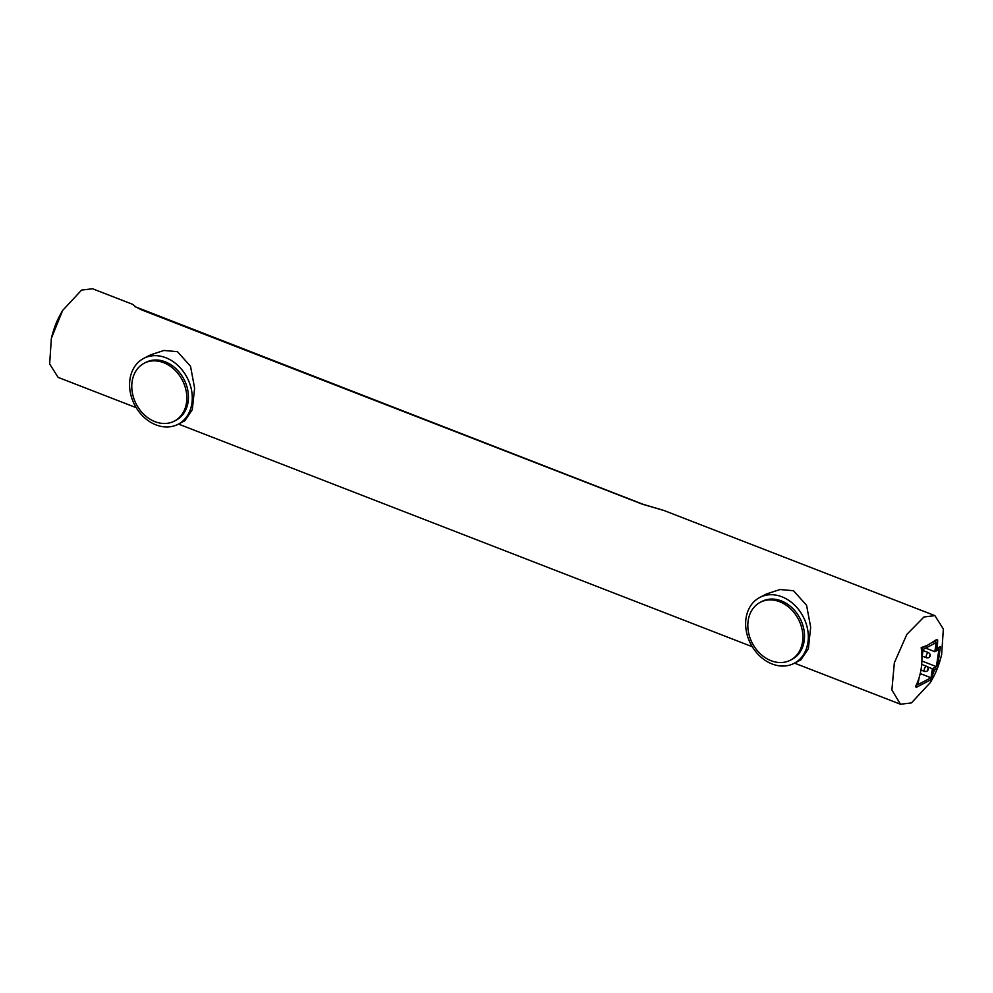 <?xml version="1.0" encoding="UTF-8"?>
<svg xmlns="http://www.w3.org/2000/svg" width="993" height="993" viewBox="0 0 993 993"><rect width="100%" height="100%" fill="white"/><g stroke="black" fill="none" stroke-linecap="round" stroke-linejoin="round"><path stroke-width="1.49" d="M163.609 362.668A32.632 25.967 -117.5 0 0 144.221 363.227A32.632 25.967 -117.5 0 0 132.392 392.943A32.632 25.967 -117.5 0 0 154.995 421.665A32.632 25.967 -117.5 0 0 174.383 421.106A32.632 25.967 -117.5 0 0 186.212 391.391A32.632 25.967 -117.5 0 0 163.609 362.668M174.383 421.106L175.997 420.262A32.632 25.967 -117.5 0 0 187.838 390.547A32.632 25.967 -117.5 0 0 165.223 361.824A32.632 25.967 -117.5 0 0 145.847 362.383L144.221 363.227M779.666 601.733A32.632 25.967 -117.5 0 0 760.29 602.292A32.632 25.967 -117.5 0 0 748.449 632.007A32.632 25.967 -117.5 0 0 771.065 660.717A32.632 25.967 -117.5 0 0 790.44 660.159A32.632 25.967 -117.5 0 0 802.282 630.443A32.632 25.967 -117.5 0 0 779.666 601.733M790.44 660.159L792.066 659.315A32.632 25.967 -117.5 0 0 803.908 629.599A32.632 25.967 -117.5 0 0 781.292 600.889A32.632 25.967 -117.5 0 0 761.904 601.448L760.29 602.292M156.025 424.905A37.151 29.567 62.5 0 1 130.269 392.21A37.151 29.567 62.5 0 1 143.749 358.374A37.151 29.567 62.5 0 1 165.819 357.741A37.151 29.567 62.5 0 1 191.575 390.435A37.151 29.567 62.5 0 1 178.095 424.272A37.151 29.567 62.5 0 1 156.025 424.905M143.749 358.374L150.489 354.861L163.944 350.467L177.449 351.671L190.519 366.243L194.603 388.114L192.307 409.675L184.835 420.759L178.095 424.272M772.082 663.969A37.151 29.567 62.5 0 1 746.339 631.263A37.151 29.567 62.5 0 1 759.819 597.426A37.151 29.567 62.5 0 1 781.888 596.793A37.151 29.567 62.5 0 1 807.632 629.5A37.151 29.567 62.5 0 1 794.164 663.336A37.151 29.567 62.5 0 1 772.082 663.969M759.819 597.426L766.559 593.926L780.014 589.532L793.519 590.736L806.577 605.308L810.673 627.166L808.376 648.727L800.892 659.824L794.164 663.336M642.521 504.27A4.531 2.036 -68.8 0 1 643.116 504.307L663.783 510.427L642.521 504.27L141.18 309.729L135.135 306.552M136.215 407.676L58.115 377.377L49.65 363.972L51.363 338.303L62.658 310.437L81.575 290.093L92.51 288.752L132.578 304.305L136.475 307.47M923.962 616.976L934.885 615.623L943.35 629.028L941.637 654.697C938.162 668.587 934.363 675.687 930.342 682.563L911.425 702.907L900.49 704.248L891.888 689.974L894.345 662.815L906.82 634.415L923.962 616.976M919.046 677.909L918.078 684.537L931.037 677.785L932.353 668.748L936.399 666.638L921.889 661.003M936.399 666.638L938.894 649.583L934.847 651.693L936.163 642.657L923.192 649.41L921.926 658.136M921.504 684.636L931.955 679.2L933.271 670.163L937.318 668.053L940.408 646.902L939.688 646.629L937.305 649.385L937.677 639.976L936.598 639.566L927.226 645.425L921.206 647.585L921.678 652.153C922.584 663.398 921.082 673.688 917.172 683.06L915.484 686.796L916.564 687.218L927.015 681.769M937.305 649.385L936.349 649.012L937.069 644.134M938.323 661.214L939.415 653.729M933.271 670.163L934.227 670.523L935.766 668.86M932.564 675.041L934.227 670.523M917.172 683.06L916.564 687.218M927.226 645.425L922.286 647.995L921.206 647.585M922.286 647.995L921.678 652.153M940.408 646.902L938.857 647.721M937.677 639.976L932.725 642.558M934.847 651.693L925.662 648.131M931.037 677.785L920.226 673.589M932.353 668.748L927.487 666.849M926.072 666.44A2.743 1.229 -68.8 0 1 926.705 666.353C928.865 668.239 928.852 669.903 926.692 671.355L924.719 671.479A2.743 1.229 -68.8 0 1 924.359 669.083A2.743 1.229 -68.8 0 1 926.072 666.44M927.536 670.089L927.661 669.22L927.536 670.089M928.058 652.798A2.743 1.229 -68.8 0 1 928.691 652.724C930.851 654.598 930.851 656.261 928.678 657.726L926.705 657.838A2.743 1.229 -68.8 0 1 926.357 655.442A2.743 1.229 -68.8 0 1 928.058 652.798M929.522 656.447L929.647 655.579L929.522 656.447M643.116 504.307L134.949 306.638M927.338 657.763A2.743 1.229 -68.8 0 1 926.705 657.838L922.224 656.1M925.352 671.405A2.743 1.229 -68.8 0 1 924.719 671.479L920.958 670.014M926.705 666.353L921.678 664.404M928.691 652.724L923.031 650.527M663.783 510.427L934.885 615.623M178.479 424.073L752.284 646.728M794.537 663.138L900.403 704.211M51.363 338.303C54.838 324.413 58.637 317.313 62.658 310.437"/></g></svg>
